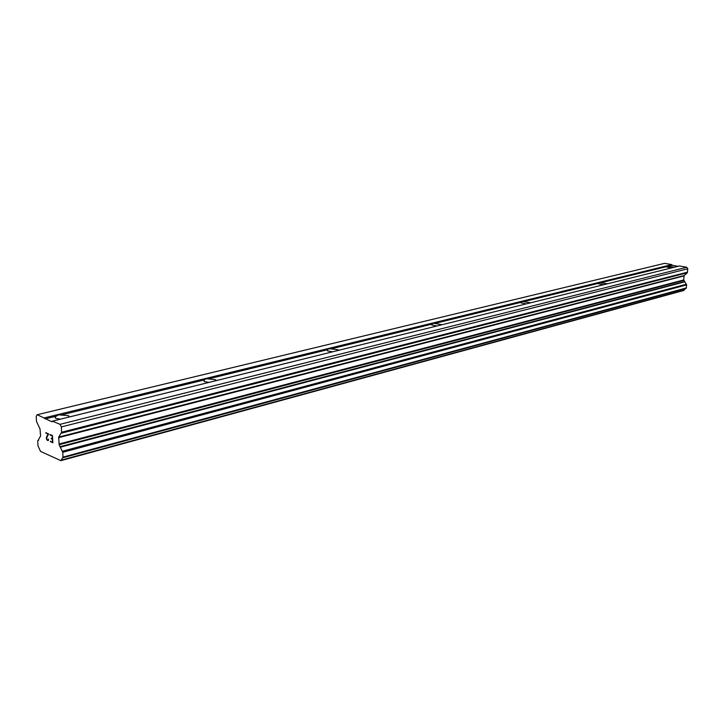 <?xml version="1.0" encoding="UTF-8"?>
<svg xmlns="http://www.w3.org/2000/svg" width="724" height="724" viewBox="0 0 724 724"><rect width="100%" height="100%" fill="white"/><g stroke="black" fill="none" stroke-linecap="round" stroke-linejoin="round"><path stroke-width="1.09" d="M671.157 268.016L666.017 266.785L666.695 266.115L672.243 265.265L671.8 264.613L664.623 263.346L37.223 414.725L51.992 421.821L52.445 421.151L60.011 424.336L61.323 426.925L61.621 432.246L58.707 437.106L684.135 275.554L687.275 272.767L687.8 268.785L686.741 267.265L679.438 265.97L52.445 421.151M603.544 284.749L598.377 283.754L599.173 282.622L600.594 282.812L666.017 266.785M526.203 303.89L521.018 302.876L521.986 301.501L523.588 301.682L598.368 283.365M436.862 326.008L431.703 324.986L432.889 323.284L434.708 323.465L521.027 302.315M332.488 351.837L327.42 350.85L327.519 349.728L328.913 348.706L331.004 348.868L431.739 324.189M208.946 382.417L204.059 381.494L204.268 379.928L205.987 378.77L208.412 378.905L327.519 349.728M60.409 419.178L55.802 418.372L55.051 417.648L55.504 416.662L58.4 414.852L68.608 415.657L69.223 416.997M52.544 442.129L52.381 439.26L52.562 442.129L50.481 441.676L52.852 442.726L50.436 441.206M52.381 439.26L51.232 438.762L52.39 439.26M51.205 438.282L52.363 438.78L52.2 435.911L52.363 438.78M52.182 435.911L50.074 434.997L52.2 435.911M50.047 434.518L52.436 435.558L52.852 442.726M48.463 439.025L48.418 440.445L47.25 440.264L48.046 440.599M47.25 440.264L46.834 439.739L47.268 440.255M46.617 439.305L46.381 438.527L46.626 439.305M46.381 438.527L46.336 437.821L46.39 438.518M46.49 437.224L46.988 436.129L46.508 437.215M46.988 436.129L48.11 434.138L46.997 436.129M48.11 434.138L45.884 433.169L48.119 434.138M45.865 432.699L48.653 433.911L46.617 437.993L47.25 439.794L47.983 440.12L48.472 439.414L47.983 440.12M58.707 437.106L59.142 444.717L62.744 452.292L63.015 457.116L60.879 460.654L40.571 451.423L38.001 445.848L37.711 441.124L40.589 435.938L40.028 428.997L36.517 421.495L36.2 416.282L37.223 414.725M678.098 266.296L672.243 265.265M62.816 457.749L686.108 288.378L686.66 284.858L683.682 279.953L684.135 275.554M60.879 460.654L683.936 290.424L685.257 288.604M61.278 414.961L204.268 379.928M44.571 417.829L671.8 264.613M45.123 418.915L56.255 416.191M208.412 378.905L215.725 379.738L216.223 380.616M331.004 348.868L338.244 349.792L338.597 350.326M434.708 323.465L442.065 324.723M523.588 301.682L530.683 302.786M600.594 282.812L607.436 283.772M667.971 266.305L674.578 267.174M61.323 426.925L687.8 268.785M60.011 424.336L686.741 267.265M38.046 440.445L38.644 440.292M60.925 460.6L683.981 290.378M61.033 460.202L684.135 290.116M63.015 457.116L686.442 287.917M62.744 452.292L686.66 284.858M62.3 451.251L686.316 284.233M60.3 447.197L684.714 281.853M60.137 446.681L684.605 281.536M59.142 444.717L683.8 280.378M58.961 444.02L683.682 279.953M58.599 437.667L683.963 275.925M61.431 433.187L687.275 272.767M61.621 432.246L687.565 272.152M68.608 415.657L68.69 417.133M215.725 379.738L215.752 380.733M338.244 349.792L338.244 350.416M37.974 440.454L38.68 440.273M62.753 457.785L686.108 288.378"/></g></svg>
